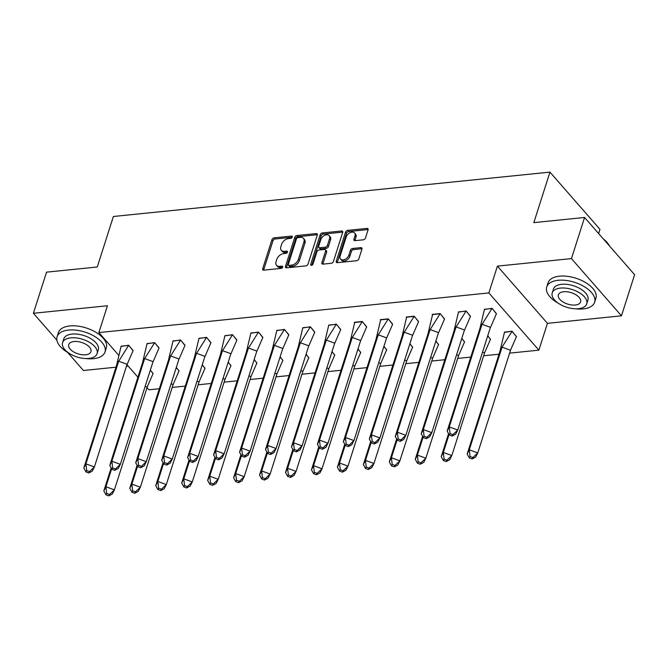 <?xml version="1.0" encoding="UTF-8"?>
<svg xmlns="http://www.w3.org/2000/svg" width="668" height="668" viewBox="0 0 668 668"><rect width="100%" height="100%" fill="white"/><g stroke="black" fill="none" stroke-linecap="round" stroke-linejoin="round"><path stroke-width="1" d="M292.25 237.107A1.378 0.902 -41.2 0 0 292.15 236.313A1.378 0.902 -41.2 0 0 291.473 236.096L274.122 237.858A1.971 1.294 -41.2 0 0 271.968 239.637L262.699 268.703A1.971 1.294 -41.2 0 0 262.841 269.839A1.971 1.294 -41.2 0 0 263.81 270.148L281.161 268.386A1.378 0.902 -41.2 0 0 282.673 267.142A1.378 0.902 -41.2 0 0 282.564 266.348A1.378 0.902 -41.2 0 0 281.888 266.123L279.641 266.357A6.321 4.133 -41.2 0 1 276.535 265.346A6.321 4.133 -41.2 0 1 276.068 261.722L276.836 259.293A6.321 4.133 -41.2 0 1 283.708 253.598L285.954 253.372A1.378 0.902 -41.2 0 0 287.465 252.12A1.378 0.902 -41.2 0 0 287.357 251.327A1.378 0.902 -41.2 0 0 286.681 251.11L284.434 251.335A6.321 4.133 -41.2 0 1 281.328 250.325A6.321 4.133 -41.2 0 1 280.861 246.701L281.629 244.279A6.321 4.133 -41.2 0 1 288.501 238.585L290.747 238.351A1.378 0.902 -41.2 0 0 292.25 237.107M621.474 315.822L571.449 258.599L497.418 266.123L547.443 323.345L621.474 315.822L634.6 274.69L584.575 217.467L533.832 222.628L549.948 172.119L113.385 216.49L97.269 267L46.526 272.152L33.4 313.284L56.897 340.162M67.593 352.395L83.425 370.506L115.99 367.191M584.575 217.467L571.449 258.599M363.325 239.804A1.971 1.294 -41.2 0 0 365.471 238.025L368.076 229.867A1.971 1.294 -41.2 0 0 367.934 228.732A1.971 1.294 -41.2 0 0 366.957 228.423L347.686 230.376A1.971 1.294 -41.2 0 0 345.54 232.155L336.263 261.221A1.971 1.294 -41.2 0 0 336.413 262.357A1.971 1.294 -41.2 0 0 337.382 262.674L356.654 260.712A1.971 1.294 -41.2 0 0 358.799 258.933L361.947 249.081A1.971 1.294 -41.2 0 0 361.797 247.953A1.971 1.294 -41.2 0 0 360.829 247.636L352.579 248.471A1.971 1.294 -41.2 0 0 350.433 250.258L348.871 255.143A5.277 3.457 -41.2 0 1 344.997 259.359A5.277 3.457 -41.2 0 1 340.53 259.059A5.277 3.457 -41.2 0 1 340.137 256.028L346.241 236.889A5.277 3.457 -41.2 0 1 350.124 232.673A5.277 3.457 -41.2 0 1 354.583 232.973A5.277 3.457 -41.2 0 1 354.984 236.004L353.965 239.194A1.971 1.294 -41.2 0 0 354.107 240.33A1.971 1.294 -41.2 0 0 355.084 240.639L363.325 239.804M118.537 355.059L98.881 332.572L107.439 305.76L33.4 313.284M98.881 332.572L488.859 292.935L538.884 350.157L509.609 353.13M497.418 266.123L488.859 292.935M317.292 235.027A1.971 1.294 -41.2 0 0 317.141 233.9A1.971 1.294 -41.2 0 0 316.173 233.583L296.901 235.537A1.971 1.294 -41.2 0 0 294.755 237.324L285.478 266.39A1.971 1.294 -41.2 0 0 285.62 267.517A1.971 1.294 -41.2 0 0 286.597 267.835L305.869 265.881A1.971 1.294 -41.2 0 0 308.015 264.094L317.292 235.027M322.293 232.957L341.565 231.003A1.971 1.294 -41.2 0 1 342.534 231.32A1.971 1.294 -41.2 0 1 342.684 232.447L333.407 261.514A1.971 1.294 -41.2 0 1 331.261 263.292L323.011 264.136A1.971 1.294 -41.2 0 1 322.043 263.818A1.971 1.294 -41.2 0 1 321.892 262.683L325.658 250.901A1.971 1.294 -41.2 0 0 325.508 249.765A1.971 1.294 -41.2 0 0 324.539 249.448L319.07 250.007A1.971 1.294 -41.2 0 0 316.916 251.786L313 264.06A1.378 0.902 -41.2 0 1 311.989 265.163A1.378 0.902 -41.2 0 1 310.82 265.087A1.378 0.902 -41.2 0 1 310.72 264.294L320.147 234.744A1.971 1.294 -41.2 0 1 322.293 232.957L323.295 234.101L342.567 232.147L341.565 231.003M598.637 233.549L599.973 229.341L549.948 172.119M159.343 388.734L148.906 389.795L147.027 387.64M137.909 377.211L127.012 364.753M499.021 354.207L483.657 355.768M470.79 357.079L457.697 358.407M444.838 359.718L431.745 361.046M418.886 362.357L405.793 363.684M392.926 364.995L379.841 366.323M366.974 367.634L353.881 368.961M341.022 370.264L327.93 371.6M315.062 372.903L301.978 374.239M289.11 375.541L276.018 376.877M263.159 378.18L250.066 379.516M237.207 380.818L224.114 382.146M211.247 383.457L198.162 384.785M185.295 386.096L172.202 387.423M133.049 350.784L128.707 345.239L121.042 346.425M153.064 373.671L150.425 370.089M159.009 348.145L154.659 342.601L146.993 343.786M179.016 371.032L176.377 367.45M184.961 345.506L180.611 339.962L172.954 341.148M204.967 368.394L202.329 364.811M210.913 342.868L206.571 337.332L198.905 338.509M230.919 365.755L228.289 362.173M236.864 340.229L232.522 334.693L224.857 335.87M256.879 363.116L254.241 359.534M262.825 337.591L258.474 332.054L250.809 333.232M282.831 360.478L280.193 356.896M288.776 334.952L284.426 329.416L276.769 330.593M308.783 357.839L306.153 354.257M314.728 332.313L310.386 326.777L302.721 327.955M334.743 355.201L332.105 351.618M340.68 329.675L336.338 324.139L328.673 325.316M360.695 352.57L358.056 348.98M366.64 327.036L362.29 321.5L354.307 322.31L354.633 322.686M386.647 349.932L384.008 346.341M392.592 324.406L388.25 318.861L380.259 319.671L380.585 320.047M412.599 347.293L409.968 343.711M418.544 321.767L414.202 316.223L406.211 317.033L406.536 317.409M438.559 344.655L435.92 341.072M444.504 319.129L440.154 313.584L432.171 314.394L432.488 314.77M464.51 342.016L461.872 338.434M470.456 316.49L466.105 310.946L458.448 312.131M490.462 339.377L487.832 335.795M496.407 313.851L492.065 308.307L484.4 309.493M516.422 336.739L512.072 331.203L504.407 332.38M126.578 366.122L128.072 365.964M547.443 323.345L538.884 350.157M281.328 250.325L282.33 251.469A6.321 4.133 -41.2 0 0 285.436 252.479L284.434 251.335M287.399 252.279L285.436 252.479M276.535 265.346L277.537 266.49A6.321 4.133 -41.2 0 0 280.644 267.501L279.641 266.357M282.606 267.3L280.644 267.501M292.192 237.265L275.124 239.002A1.971 1.294 -41.2 0 0 272.97 240.781L263.693 269.847A1.971 1.294 -41.2 0 0 263.626 270.156M317.358 234.719A1.971 1.294 -41.2 0 0 317.175 234.727L297.903 236.681A1.971 1.294 -41.2 0 0 295.757 238.468L286.48 267.534A1.971 1.294 -41.2 0 0 286.405 267.843M297.978 237.616A1.378 0.902 -41.2 0 0 296.475 238.868L288.334 264.378A1.378 0.902 -41.2 0 0 288.434 265.171A1.378 0.902 -41.2 0 0 289.11 265.388L291.482 265.154A6.321 4.133 -41.2 0 0 298.354 259.451L303.923 242.016A6.321 4.133 -41.2 0 0 303.447 238.384A6.321 4.133 -41.2 0 0 300.341 237.374L297.978 237.616M288.434 265.171L289.436 266.315A1.378 0.902 -41.2 0 0 290.112 266.54L289.11 265.388M303.447 238.384L304.449 239.528A6.321 4.133 -41.2 0 1 304.925 243.16L299.356 260.595A6.321 4.133 -41.2 0 1 292.484 266.298L290.112 266.54M325.508 249.765L326.51 250.909A1.971 1.294 -41.2 0 1 326.66 252.045L322.894 263.827A1.971 1.294 -41.2 0 0 322.828 264.144M311.781 265.246L321.149 235.887L320.147 234.744M329.558 238.668A5.277 3.457 -41.2 0 0 329.165 235.637A5.277 3.457 -41.2 0 0 324.698 235.328A5.277 3.457 -41.2 0 0 320.824 239.553L318.669 246.292A1.971 1.294 -41.2 0 0 318.82 247.427A1.971 1.294 -41.2 0 0 319.788 247.744L325.258 247.185A1.971 1.294 -41.2 0 0 327.412 245.406L329.558 238.668L330.56 239.812A5.277 3.457 -41.2 0 0 330.167 236.781L329.165 235.637M318.82 247.427L319.822 248.571A1.971 1.294 -41.2 0 0 320.79 248.888L319.788 247.744M330.56 239.812L328.406 246.55A1.971 1.294 -41.2 0 1 326.26 248.329L320.79 248.888M323.295 234.101A1.971 1.294 -41.2 0 0 321.149 235.887M354.583 232.973L355.585 234.117A5.277 3.457 -41.2 0 1 355.977 237.148L354.959 240.338A1.971 1.294 -41.2 0 0 354.892 240.647M340.53 259.059L341.532 260.203A5.277 3.457 -41.2 0 0 345.991 260.503A5.277 3.457 -41.2 0 0 349.873 256.287L348.871 255.143M362.014 248.772A1.971 1.294 -41.2 0 0 361.831 248.78L353.581 249.615A1.971 1.294 -41.2 0 0 351.435 251.402L349.873 256.287M368.143 229.558A1.971 1.294 -41.2 0 0 367.959 229.567L348.688 231.52A1.971 1.294 -41.2 0 0 346.542 233.307L337.265 262.365A1.971 1.294 -41.2 0 0 337.198 262.683M150.35 370.314L153.114 373.479L146.927 387.674M145.198 386.471L147.169 387.198L114.403 489.853L112.291 494.028L108.809 495.881L109.51 494.487L114.403 489.853L105.928 486.747L111.648 468.819M109.51 494.487L106.688 493.452L105.928 486.747L103.816 490.93L111.155 467.926M103.816 490.93L105.978 494.846L108.809 495.881M106.688 493.452L105.978 494.846M118.436 361.68L128.607 345.439L121.117 346.199L116.566 365.379L118.971 360.678M126.912 364.786L94.397 466.965L85.913 463.859L86.673 470.564L85.972 471.95L83.809 468.043L85.913 463.859L118.679 361.204L127.154 364.31L133.107 350.591L128.665 345.247M83.809 468.043L116.566 365.379M89.504 471.591L94.397 466.965L92.284 471.14L88.794 472.986L89.504 471.591L86.673 470.564M85.972 471.95L88.794 472.986M85.846 358.557A25.142 12.884 -162.3 0 0 93.553 358.674A25.142 12.884 -162.3 0 0 104.993 352.011A25.142 12.884 -162.3 0 0 94.664 336.438A25.142 12.884 -162.3 0 0 68.537 330.059A25.142 12.884 -162.3 0 0 57.097 336.722A25.142 12.884 -162.3 0 0 68.913 353.147M104.993 352.011L106.304 347.894A25.142 12.884 -162.3 0 0 95.975 332.33A25.142 12.884 -162.3 0 0 69.848 325.951A25.142 12.884 -162.3 0 0 58.408 332.614L57.097 336.722M62.592 342.651L63.802 338.868A18.103 9.277 17.7 0 1 72.044 334.067A18.103 9.277 17.7 0 1 90.848 338.659A18.103 9.277 17.7 0 1 98.288 349.873L97.077 353.656A18.103 9.277 -162.3 0 0 89.646 342.442A18.103 9.277 -162.3 0 0 70.833 337.849A18.103 9.277 -162.3 0 0 62.592 342.651A18.103 9.277 -162.3 0 0 70.031 353.856A18.103 9.277 -162.3 0 0 88.844 358.449A18.103 9.277 -162.3 0 0 97.077 353.656M85.638 354.791A11.665 5.979 -162.3 0 0 90.948 351.702A11.665 5.979 -162.3 0 0 86.155 344.471A11.665 5.979 -162.3 0 0 74.031 341.515A11.665 5.979 -162.3 0 0 68.729 344.604A11.665 5.979 -162.3 0 0 73.522 351.827A11.665 5.979 -162.3 0 0 85.638 354.791M575.482 308.791A25.142 12.884 -162.3 0 0 583.189 308.908A25.142 12.884 -162.3 0 0 594.629 302.245A25.142 12.884 -162.3 0 0 584.3 286.672A25.142 12.884 -162.3 0 0 558.172 280.293A25.142 12.884 -162.3 0 0 546.733 286.956A25.142 12.884 -162.3 0 0 558.548 303.381M594.629 302.245L595.94 298.137A25.142 12.884 -162.3 0 0 585.611 282.564A25.142 12.884 -162.3 0 0 559.483 276.185A25.142 12.884 -162.3 0 0 548.044 282.848L546.733 286.956M552.227 292.885L553.438 289.102A18.103 9.277 17.7 0 1 561.679 284.301A18.103 9.277 17.7 0 1 580.484 288.893A18.103 9.277 17.7 0 1 587.923 300.107L586.713 303.89A18.103 9.277 -162.3 0 0 579.273 292.676A18.103 9.277 -162.3 0 0 560.469 288.083A18.103 9.277 -162.3 0 0 552.227 292.885A18.103 9.277 -162.3 0 0 559.667 304.099A18.103 9.277 -162.3 0 0 578.48 308.683A18.103 9.277 -162.3 0 0 586.713 303.89M575.273 305.026A11.665 5.979 -162.3 0 0 580.584 301.936A11.665 5.979 -162.3 0 0 575.791 294.705A11.665 5.979 -162.3 0 0 563.667 291.749A11.665 5.979 -162.3 0 0 558.356 294.839A11.665 5.979 -162.3 0 0 563.157 302.061A11.665 5.979 -162.3 0 0 575.273 305.026M609.65 246.15A25.142 12.884 -162.3 0 0 608.089 243.728A25.142 12.884 -162.3 0 0 603.905 239.578M603.455 239.06A24.532 12.575 17.7 0 1 607.73 243.261A24.532 12.575 17.7 0 1 607.905 243.494M176.302 367.676L179.074 370.84L172.878 385.035M171.15 383.833L173.121 384.559L140.355 487.214L138.251 491.397L134.761 493.243L135.462 491.848L140.355 487.214L131.88 484.108L137.608 466.18M135.462 491.848L132.64 490.813L131.88 484.108L129.767 488.291L137.115 465.287M129.767 488.291L131.938 492.207L134.761 493.243M132.64 490.813L131.938 492.207M202.262 365.037L205.026 368.202L198.83 382.397M197.102 381.194L199.072 381.921L166.315 484.576L164.203 488.759L160.712 490.604L161.422 489.21L166.315 484.576L157.832 481.469L163.56 463.542M161.422 489.21L158.592 488.174L157.832 481.469L155.727 485.653L163.067 462.648M155.727 485.653L157.89 489.569L160.712 490.604M158.592 488.174L157.89 489.569M228.214 362.398L230.978 365.563L224.79 379.758M223.054 378.564L225.032 379.282L192.267 481.937L190.155 486.12L186.673 487.966L187.374 486.571L192.267 481.937L183.792 478.831L189.512 460.903M187.374 486.571L184.552 485.536L183.792 478.831L181.679 483.014L189.019 460.01M181.679 483.014L183.842 486.93L186.673 487.966M184.552 485.536L183.842 486.93M254.166 359.76L256.929 362.924L250.742 377.119M249.014 375.925L250.984 376.643L218.219 479.298L216.115 483.482L212.624 485.327L213.326 483.933L218.219 479.298L209.744 476.2L215.463 458.265M213.326 483.933L210.503 482.897L209.744 476.2L207.631 480.375L214.971 457.371M207.631 480.375L209.802 484.292L212.624 485.327M210.503 482.897L209.802 484.292M280.126 357.121L282.89 360.286L276.694 374.481M274.966 373.287L276.936 374.005L244.179 476.66L242.066 480.843L238.576 482.688L239.286 481.294L244.179 476.66L235.695 473.562L241.424 455.626M239.286 481.294L236.455 480.259L235.695 473.562L233.591 477.737L240.931 454.733M233.591 477.737L235.754 481.653L238.576 482.688M236.455 480.259L235.754 481.653M144.397 359.042L154.558 342.801L147.069 343.561L142.526 362.749L144.923 358.04M152.872 362.148L120.349 464.327L111.873 461.221L112.633 467.926L111.923 469.32L109.761 465.404L111.873 461.221L144.63 358.566L153.114 361.672L159.059 347.953L154.617 342.609M109.761 465.404L142.526 362.749M115.455 468.961L120.349 464.327L118.236 468.502L114.754 470.347L115.455 468.961L112.633 467.926M111.923 469.32L114.754 470.347M170.348 356.403L180.51 340.162L173.029 340.922L168.478 360.11L170.883 355.401M178.824 359.509L146.3 461.688L137.825 458.582L138.585 465.287L137.884 466.681L135.713 462.765L137.825 458.582L170.59 355.927L179.066 359.033L185.019 345.314L180.577 339.97M135.713 462.765L168.478 360.11M141.407 466.322L146.3 461.688L144.196 465.863L140.706 467.717L141.407 466.322L138.585 465.287M137.884 466.681L140.706 467.717M196.3 353.764L206.47 337.524L198.981 338.284L194.43 357.472L196.835 352.762M204.775 356.871L172.261 459.05L163.777 455.943L164.537 462.648L163.835 464.043L161.673 460.127L163.777 455.943L196.542 353.288L205.018 356.395L210.971 342.676L206.529 337.332M161.673 460.127L194.43 357.472M167.367 463.684L172.261 459.05L170.148 463.225L166.658 465.078L167.367 463.684L164.537 462.648M163.835 464.043L166.658 465.078M222.252 351.126L232.422 334.885L224.932 335.645L220.382 354.833L222.786 350.124M230.736 354.232L198.212 456.411L189.737 453.305L190.489 460.01L189.787 461.404L187.624 457.488L189.737 453.305L222.494 350.65L230.969 353.756L236.923 340.037L232.481 334.693M187.624 457.488L220.382 354.833M193.319 461.045L198.212 456.411L196.1 460.594L192.618 462.44L193.319 461.045L190.489 460.01M189.787 461.404L192.618 462.44M248.212 348.487L258.374 332.246L250.892 333.006L246.342 352.195L248.746 347.485M256.687 351.593L224.164 453.772L215.689 450.666L216.449 457.371L215.739 458.766L213.576 454.85L215.689 450.666L248.446 348.011L256.929 351.118L262.875 337.398L258.441 332.054M213.576 454.85L246.342 352.195M219.271 458.407L224.164 453.772L222.052 457.956L218.57 459.801L219.271 458.407L216.449 457.371M215.739 458.766L218.57 459.801M306.078 354.483L308.841 357.647L302.654 371.842M300.917 370.648L302.888 371.366L270.131 474.021L268.018 478.204L264.536 480.05L265.238 478.655L270.131 474.021L261.656 470.923L267.375 452.987M265.238 478.655L262.407 477.62L261.656 470.923L259.543 475.098L266.883 452.102M259.543 475.098L261.706 479.014L264.536 480.05M262.407 477.62L261.706 479.014M274.164 345.849L284.326 329.608L276.844 330.376L272.293 349.556L274.698 344.847M282.639 348.955L250.116 451.134L241.641 448.028L242.4 454.733L241.699 456.127L239.528 452.211L241.641 448.028L274.406 345.373L282.881 348.479L288.835 334.76L284.393 329.416M239.528 452.211L272.293 349.556M245.223 455.768L250.116 451.134L248.012 455.317L244.521 457.162L245.223 455.768L242.4 454.733M241.699 456.127L244.521 457.162M332.029 351.852L334.793 355.009L328.606 369.204M326.877 368.01L328.848 368.728L296.083 471.383L293.97 475.566L290.488 477.411L291.19 476.017L296.083 471.383L287.607 468.285L293.327 450.349M291.19 476.017L288.367 474.981L287.607 468.285L285.495 472.46L292.834 449.464M285.495 472.46L287.657 476.376L290.488 477.411M288.367 474.981L287.657 476.376M300.116 343.21L310.286 326.969L302.796 327.738L298.245 346.917L300.65 342.216M308.591 346.316L276.076 448.495L267.592 445.397L268.352 452.094L267.651 453.488L265.488 449.572L267.592 445.397L300.358 342.734L308.833 345.84L314.787 332.121L310.344 326.777M265.488 449.572L298.245 346.917M271.183 453.129L276.076 448.495L273.964 452.679L270.473 454.524L271.183 453.129L268.352 452.094M267.651 453.488L270.473 454.524M357.981 349.214L360.753 352.37L354.558 366.565M352.829 365.371L354.8 366.089L322.034 468.752L319.93 472.927L316.44 474.773L317.141 473.378L322.034 468.752L313.559 465.646L319.279 447.71M317.141 473.378L314.319 472.343L313.559 465.646L311.447 469.821L318.795 446.825M311.447 469.821L313.618 473.737L316.44 474.773M314.319 472.343L313.618 473.737M326.076 340.58L336.238 324.339L328.748 325.099L324.205 344.279L326.602 339.578M334.551 343.678L302.028 445.857L293.553 442.759L294.312 449.455L293.603 450.85L291.44 446.934L293.553 442.759L326.31 340.104L334.793 343.202L340.738 329.483L336.296 324.139M291.44 446.934L324.205 344.279M297.135 450.491L302.028 445.857L299.915 450.04L296.433 451.885L297.135 450.491L294.312 449.455M293.603 450.85L296.433 451.885M383.941 346.575L386.705 349.74L380.51 363.935M378.781 362.732L380.752 363.45L347.995 466.114L345.882 470.289L342.392 472.134L343.101 470.74L347.995 466.114L339.511 463.007L345.239 445.072M343.101 470.74L340.271 469.713L339.511 463.007L337.407 467.183L344.746 444.187M337.407 467.183L339.569 471.099L342.392 472.134M340.271 469.713L339.569 471.099M352.028 337.941L362.19 321.7L354.708 322.46L350.157 341.64L352.562 336.939M360.503 341.039L327.98 443.218L319.504 440.12L320.264 446.817L319.563 448.211L317.392 444.295L319.504 440.12L352.27 337.465L360.745 340.563L366.69 326.844L362.256 321.5M317.392 444.295L350.157 341.64M323.087 447.852L327.98 443.218L325.875 447.401L322.385 449.247L323.087 447.852L320.264 446.817M319.563 448.211L322.385 449.247M409.893 343.936L412.657 347.101L406.47 361.296M404.733 360.094L406.712 360.82L373.946 463.475L371.834 467.65L368.352 469.495L369.053 468.101L373.946 463.475L365.471 460.369L371.191 442.433M369.053 468.101L366.231 467.074L365.471 460.369L363.359 464.552L370.698 441.548M363.359 464.552L365.521 468.46L368.352 469.495M366.231 467.074L365.521 468.46M377.979 335.303L388.15 319.062L380.66 319.822L376.109 339.002L378.514 334.301M386.455 338.4L353.94 440.579L345.456 437.482L346.216 444.178L345.515 445.573L343.352 441.657L345.456 437.482L378.222 334.827L386.697 337.924L392.65 324.205L388.208 318.87M343.352 441.657L376.109 339.002M349.047 445.214L353.94 440.579L351.827 444.763L348.337 446.608L349.047 445.214L346.216 444.178M345.515 445.573L348.337 446.608M435.845 341.298L438.609 344.463L432.421 358.658M430.693 357.455L432.664 358.182L399.898 460.836L397.794 465.011L394.304 466.857L395.005 465.471L399.898 460.836L391.423 457.73L397.143 439.803M395.005 465.471L392.183 464.435L391.423 457.73L389.31 461.914L396.65 438.909M389.31 461.914L391.481 465.83L394.304 466.857M392.183 464.435L391.481 465.83M403.931 332.664L414.102 316.423L406.612 317.183L402.061 336.363L404.466 331.662M412.415 335.762L379.892 437.949L371.416 434.843L372.168 441.54L371.466 442.934L369.304 439.018L371.416 434.843L404.173 332.188L412.649 335.286L418.602 321.575L414.16 316.231M369.304 439.018L402.061 336.363M374.998 442.575L379.892 437.949L377.779 442.124L374.297 443.97L374.998 442.575L372.168 441.54M371.466 442.934L374.297 443.97M461.805 338.659L464.569 341.824L458.373 356.019M456.645 354.817L458.615 355.543L425.858 458.198L423.746 462.373L420.255 464.218L420.965 462.832L425.858 458.198L417.375 455.092L423.103 437.164M420.965 462.832L418.135 461.797L417.375 455.092L415.271 459.275L422.61 436.271M415.271 459.275L417.433 463.191L420.255 464.218M418.135 461.797L417.433 463.191M429.891 330.025L440.053 313.785L432.572 314.544L428.021 333.724L430.426 329.023M438.367 333.132L405.843 435.311L397.368 432.204L398.128 438.909L397.418 440.295L395.256 436.388L397.368 432.204L430.125 329.549L438.609 332.656L444.554 318.937L440.12 313.593M395.256 436.388L428.021 333.724M400.95 439.936L405.843 435.311L403.731 439.486L400.249 441.331L400.95 439.936L398.128 438.909M397.418 440.295L400.249 441.331M487.757 336.021L490.521 339.185L484.333 353.38M482.597 352.178L484.567 352.904L451.81 455.559L449.698 459.734L446.216 461.588L446.917 460.194L451.81 455.559L443.335 452.453L449.055 434.526M446.917 460.194L444.086 459.158L443.335 452.453L441.222 456.636L448.562 433.632M441.222 456.636L443.385 460.553L446.216 461.588M444.086 459.158L443.385 460.553M455.843 327.387L466.005 311.146L458.524 311.906L453.973 331.086L456.378 326.385M464.318 330.493L431.795 432.672L423.32 429.566L424.08 436.271L423.378 437.657L421.207 433.749L423.32 429.566L456.085 326.911L464.561 330.017L470.514 316.298L466.072 310.954M421.207 433.749L453.973 331.086M426.902 437.306L431.795 432.672L429.691 436.847L426.201 438.692L426.902 437.306L424.08 436.271M423.378 437.657L426.201 438.692M502.344 346.634L511.972 331.395L516.473 336.547L510.285 350.742M501.81 347.636L502.044 347.16L510.527 350.266L477.762 452.921L475.649 457.104L472.167 458.949L472.869 457.555L477.762 452.921L469.287 449.815L502.044 347.16L499.94 351.343L504.549 331.963M504.49 332.155L512.039 331.203M472.869 457.555L470.047 456.52L469.287 449.815L467.174 453.998L499.94 351.343M467.174 453.998L469.337 457.914L472.167 458.949M470.047 456.52L469.337 457.914M481.795 324.748L491.965 308.507L484.475 309.267L479.925 328.456L482.329 323.746M490.27 327.854L457.755 430.033L449.272 426.927L450.032 433.632L449.33 435.027L447.168 431.11L449.272 426.927L482.037 324.272L490.512 327.378L496.466 313.659L492.024 308.315M447.168 431.11L479.925 328.456M452.862 434.668L457.755 430.033L455.643 434.208L452.152 436.054L452.862 434.668L450.032 433.632M449.33 435.027L452.152 436.054M292.275 237.015L291.473 236.096M282.698 267.05L281.888 266.123M287.49 252.036L286.681 251.11M263.693 269.847L262.699 268.703M272.97 240.781L271.968 239.637M275.124 239.002L274.122 237.858M286.48 267.534L285.478 266.39M295.757 238.468L294.755 237.324M297.903 236.681L296.901 235.537M317.175 234.727L316.173 233.583M292.484 266.298L291.482 265.154M299.356 260.595L298.354 259.451M304.925 243.16L303.923 242.016M322.894 263.827L321.892 262.683M326.66 252.045L325.658 250.901M311.589 265.288L310.72 264.294M326.26 248.329L325.258 247.185M328.406 246.55L327.412 245.406M354.959 240.338L353.965 239.194M355.977 237.148L354.984 236.004M351.435 251.402L350.433 250.258M353.581 249.615L352.579 248.471M361.831 248.78L360.829 247.636M337.265 262.365L336.263 261.221M346.542 233.307L345.54 232.155M348.688 231.52L347.686 230.376M367.959 229.567L366.957 228.423M607.73 243.261L608.089 243.728"/></g></svg>
